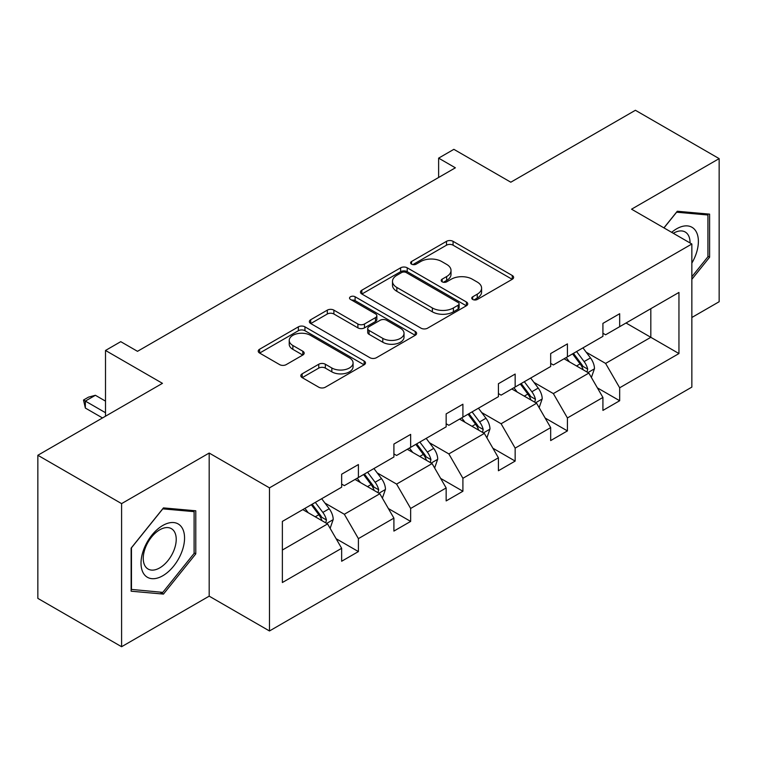 <?xml version="1.0" encoding="UTF-8"?>
<svg xmlns="http://www.w3.org/2000/svg" width="757" height="757" viewBox="0 0 757 757"><rect width="100%" height="100%" fill="white"/><g stroke="black" fill="none" stroke-linecap="round" stroke-linejoin="round"><path stroke-width="1.14" d="M472.718 299.46A3.255 1.883 0 0 0 477.317 299.46L512.252 279.295A4.646 2.687 0 0 0 513.615 277.393A4.646 2.687 0 0 0 512.252 275.491L453.074 241.332A4.646 2.687 0 0 0 446.498 241.332L411.562 261.496A3.255 1.883 0 0 0 410.606 262.821A3.255 1.883 0 0 0 411.562 264.155A3.255 1.883 0 0 0 416.17 264.155L420.684 261.543A14.875 8.592 0 0 1 441.728 261.543L446.658 264.392A14.875 8.592 0 0 1 451.021 270.467A14.875 8.592 0 0 1 446.658 276.542L442.145 279.153A3.255 1.883 0 0 0 441.189 280.478A3.255 1.883 0 0 0 442.145 281.803A3.255 1.883 0 0 0 446.744 281.803L451.267 279.201A14.875 8.592 0 0 1 472.302 279.201L477.241 282.049A14.875 8.592 0 0 1 481.594 288.114A14.875 8.592 0 0 1 477.241 294.189L472.718 296.801A3.255 1.883 0 0 0 471.762 298.135A3.255 1.883 0 0 0 472.718 299.46L472.718 296.801M691.851 317.486L719.15 301.731L719.15 158.62L635.407 110.276L510.805 182.21L453.869 149.337L438.625 158.137L438.625 177.479M121.593 646.724L209.178 596.156L209.178 453.046L121.593 503.623L121.593 646.724L37.85 598.38L37.85 455.269L162.452 383.335L105.507 350.463L105.507 416.208M121.593 503.623L37.85 455.269M302.166 373.826A4.646 2.687 0 0 0 300.803 375.718A4.646 2.687 0 0 0 302.166 377.62L318.763 387.206A4.646 2.687 0 0 0 325.34 387.206L364.136 364.808A4.646 2.687 0 0 0 365.499 362.906A4.646 2.687 0 0 0 364.136 361.013L304.957 326.844A4.646 2.687 0 0 0 298.381 326.844L259.585 349.242A4.646 2.687 0 0 0 258.222 351.144A4.646 2.687 0 0 0 259.585 353.036L279.636 364.619A4.646 2.687 0 0 0 286.212 364.619L302.819 355.033A4.646 2.687 0 0 0 304.182 353.131A4.646 2.687 0 0 0 302.819 351.239L292.874 345.495A12.434 7.182 0 0 1 289.231 340.413A12.434 7.182 0 0 1 296.905 333.78A12.434 7.182 0 0 1 310.465 335.332L349.422 357.834A12.434 7.182 0 0 1 353.065 362.906A12.434 7.182 0 0 1 345.391 369.539A12.434 7.182 0 0 1 331.831 367.987L325.34 364.24A4.646 2.687 0 0 0 318.763 364.24L302.166 373.826L302.166 377.62M105.507 350.463L120.751 341.662L137.5 351.324L455.373 167.808L438.625 158.137M209.178 453.046L269.473 487.858L691.851 244L691.851 387.111L269.473 630.969L269.473 487.858M719.15 158.62L631.556 209.187L691.851 244M421.015 328.169A4.646 2.687 0 0 0 427.591 328.169L466.388 305.771A4.646 2.687 0 0 0 467.75 303.869A4.646 2.687 0 0 0 466.388 301.977L407.209 267.808A4.646 2.687 0 0 0 400.633 267.808L361.837 290.205A4.646 2.687 0 0 0 360.474 292.107A4.646 2.687 0 0 0 361.837 294L421.015 328.169M351.797 300.16A3.255 1.883 0 0 1 355.099 300.624L355.099 296.753L415.262 331.49A4.646 2.687 0 0 1 416.624 333.392A4.646 2.687 0 0 1 415.262 335.285L376.466 357.692A4.646 2.687 0 0 1 369.889 357.692L310.711 323.523L310.711 319.728A4.646 2.687 0 0 0 309.348 321.621A4.646 2.687 0 0 0 310.711 323.523M310.711 319.728L327.317 310.133A4.646 2.687 0 0 1 333.884 310.133L357.891 323.996A4.646 2.687 0 0 0 364.467 323.996L375.481 317.637A4.646 2.687 0 0 0 376.844 315.735A4.646 2.687 0 0 0 375.481 313.843L350.491 299.412A3.255 1.883 0 0 1 349.535 298.088A3.255 1.883 0 0 1 351.551 296.347A3.255 1.883 0 0 1 355.099 296.753M282.37 521.412L341.653 487.186L341.653 474.223L358.402 464.552L358.402 477.516L393.905 457.01L393.905 444.056L410.654 434.386L410.654 447.349L446.157 426.844L446.157 413.89L462.906 404.219L462.906 417.173L498.418 396.677L498.418 383.723L515.157 374.053L515.157 387.007L550.67 366.511L550.67 353.557L567.419 343.886L567.419 356.84L602.922 336.345L602.922 323.381L619.671 313.72L619.671 326.674L678.953 292.439L678.953 353.557L619.671 387.783L619.671 400.737L602.922 410.408L602.922 397.453L567.419 417.949L567.419 430.903L550.67 440.574L550.67 427.62L515.157 448.116L515.157 461.079L498.418 470.75L498.418 457.786L462.906 478.292L462.906 491.246L446.157 500.916L446.157 487.953L410.654 508.458L410.654 521.412L393.905 531.083L393.905 518.129L358.402 538.624L358.402 551.579L341.653 561.249L341.653 548.295L282.37 582.521L282.37 521.412M355.052 479.446L379.844 493.753L344.331 514.258L324.952 503.064M344.331 514.258L358.402 538.624M379.844 493.753L393.905 518.129M341.653 484.092L344.331 485.634L358.402 477.516M407.304 449.28L432.096 463.587L396.592 484.092L377.204 472.898M396.592 484.092L410.654 508.458M432.096 463.587L446.157 487.953M393.905 453.916L396.592 455.468L410.654 447.349M459.556 419.113L484.348 433.42L448.844 453.916L429.456 442.731M448.844 453.916L462.906 478.292M484.348 433.42L498.418 457.786M446.157 423.75L448.844 425.302L462.906 417.173M511.808 388.947L536.599 403.254L501.096 423.75L481.707 412.556M501.096 423.75L515.157 448.116M536.599 403.254L550.67 427.62M498.418 393.583L501.096 395.135L515.157 387.007M564.069 358.771L588.851 373.087L553.348 393.583L533.959 382.389M553.348 393.583L567.419 417.949M588.851 373.087L602.922 397.453M550.67 363.417L553.348 364.959L567.419 356.84M626.03 323.002L650.821 337.31L605.6 363.417L586.211 352.223M605.6 363.417L619.671 387.783M678.953 353.557L650.821 337.31L650.821 308.686L678.953 292.439M209.178 596.156L269.473 630.969M602.922 333.25L605.6 334.793L619.671 326.674M282.37 550.036L327.582 523.929L302.8 509.612M327.582 523.929L341.653 548.295M597.396 387.877L619.671 400.737M545.144 418.044L567.419 430.903M492.892 448.22L515.157 461.079M440.631 478.386L462.906 491.246M388.379 508.553L410.654 521.412M336.127 538.719L358.402 551.579M691.851 279.314L709.602 257.238L709.602 214.136L677.278 211.25L663.917 227.876M195.779 553.887L195.779 510.786L163.455 507.9L131.131 548.115L131.131 591.208L163.455 594.094L195.779 553.887L194.104 552.922M474.014 299.923L477.241 298.059A14.875 8.592 0 0 0 481.594 291.984L481.594 288.114M451.021 270.467L451.021 274.337A14.875 8.592 0 0 1 446.658 280.412L443.441 282.266M512.186 279.324L453.074 245.192A4.646 2.687 0 0 0 446.498 245.192L412.868 264.609M466.321 305.809L407.209 271.678A4.646 2.687 0 0 0 400.633 271.678L361.893 294.038M458.165 305.203A3.255 1.883 0 0 0 459.12 303.869A3.255 1.883 0 0 0 458.165 302.545L406.225 272.558A3.255 1.883 0 0 0 401.617 272.558L396.848 275.302A14.875 8.592 0 0 0 392.495 281.377A14.875 8.592 0 0 0 396.848 287.452L432.361 307.957A14.875 8.592 0 0 0 453.405 307.957L458.165 305.203L458.165 309.074A3.255 1.883 0 0 0 459.12 307.739L459.12 303.869M392.495 281.377L392.495 285.247A14.875 8.592 0 0 0 396.848 291.322L396.848 287.452M458.165 309.074L453.405 311.827A14.875 8.592 0 0 1 432.361 311.827L396.848 291.322M310.767 323.561L327.317 314.004L327.317 310.133M376.844 315.735L376.844 319.605A4.646 2.687 0 0 1 375.481 321.507L364.467 327.866A4.646 2.687 0 0 1 357.891 327.866L333.884 314.004A4.646 2.687 0 0 0 327.317 314.004M355.099 300.624L415.205 335.323M382.796 338.37A12.434 7.182 0 0 0 396.346 339.931A12.434 7.182 0 0 0 404.03 333.298A12.434 7.182 0 0 0 400.387 328.216L386.657 320.296A4.646 2.687 0 0 0 380.08 320.296L369.066 326.655A4.646 2.687 0 0 0 367.703 328.547A4.646 2.687 0 0 0 369.066 330.449L382.796 338.37L382.796 342.24A12.434 7.182 0 0 0 396.346 343.801A12.434 7.182 0 0 0 404.03 337.168L404.03 333.298M367.703 328.547L367.703 332.418A4.646 2.687 0 0 0 369.066 334.32L369.066 330.449M382.796 342.24L369.066 334.32M353.065 362.906L353.065 366.776A12.434 7.182 0 0 1 345.391 373.409A12.434 7.182 0 0 1 331.831 371.857L325.34 368.101A4.646 2.687 0 0 0 318.763 368.101L302.223 377.658M289.231 340.413L289.231 344.284A12.434 7.182 0 0 0 292.874 349.356L292.874 345.495M302.753 355.071L292.874 349.356M364.079 364.846L304.957 330.714A4.646 2.687 0 0 0 298.381 330.714L259.642 353.074M707.927 256.263L709.602 257.238M160.039 592.125L163.455 594.094M591.397 377.497L594.482 368.602A12.557 7.248 -120 0 0 590.469 357.91L582.956 347.87M569.463 361.893L566.208 357.541M586.997 372.018L587.697 369.132A12.557 7.248 -120 0 0 584.111 361.581L576.588 351.541M573.446 353.358L581.717 364.41A6.397 3.69 60 0 1 582.881 366.35L587.697 369.132M572.566 353.869L580.089 363.899A12.557 7.248 60 0 1 583.212 369.832M539.145 407.663L542.22 398.769A12.557 7.248 -120 0 0 538.218 388.076L530.695 378.036M517.211 392.06L513.956 387.707M534.745 402.185L535.445 399.299A12.557 7.248 -120 0 0 531.859 391.748L524.336 381.717M521.194 383.525L529.465 394.577A6.397 3.69 60 0 1 530.629 396.517L535.445 399.299M520.314 384.036L527.837 394.075A12.557 7.248 60 0 1 530.96 399.999M486.893 437.83L489.968 428.935A12.557 7.248 -120 0 0 485.966 418.243L478.443 408.203M464.959 422.226L461.694 417.873M482.493 432.351L483.193 429.465A12.557 7.248 -120 0 0 479.597 421.923L472.084 411.884M468.933 413.7L477.213 424.743A6.397 3.69 60 0 1 478.377 426.683L483.193 429.465M468.063 414.202L475.585 424.242A12.557 7.248 60 0 1 478.708 430.165M691.851 263.114A30.791 17.78 120 0 0 695.465 255.648A30.791 17.78 120 0 0 694.093 228.888A30.791 17.78 120 0 0 671.658 232.342M690.043 242.95A23.316 13.456 120 0 0 685.217 232.011A23.316 13.456 120 0 0 673.323 233.298M663.984 227.914L676.607 212.206L707.927 214.997L707.927 256.755L691.851 276.759M705.855 213.805L707.927 214.997M181.642 552.298A30.791 17.78 120 0 0 173.675 522.557A30.791 17.78 120 0 0 143.934 548.929A30.791 17.78 120 0 0 151.902 578.67A30.791 17.78 120 0 0 181.642 552.298M174.015 550.121A23.316 13.456 120 0 0 171.394 528.66A23.316 13.456 120 0 0 145.458 547.576A23.316 13.456 120 0 0 148.079 569.037A23.316 13.456 120 0 0 174.015 550.121M131.472 589.571L131.472 547.813L162.793 508.855L194.104 511.656L194.104 553.414L162.793 592.371L131.131 589.381M192.032 510.455L194.104 511.656M434.641 467.996L437.716 459.102A12.557 7.248 -120 0 0 433.714 448.409L426.191 438.379M412.707 452.393L409.442 448.04M430.241 462.518L430.941 459.641A12.557 7.248 -120 0 0 427.345 452.09L419.832 442.05M416.681 443.867L424.961 454.91A6.397 3.69 60 0 1 426.125 456.859L430.941 459.641M415.811 444.368L423.333 454.408A12.557 7.248 60 0 1 426.456 460.332M382.389 498.163L385.464 489.268A12.557 7.248 -120 0 0 381.462 478.585L373.939 468.545M360.455 482.569L357.19 478.216M377.989 492.684L378.689 489.807A12.557 7.248 -120 0 0 375.094 482.256L367.571 472.217M364.429 474.033L372.709 485.076A6.397 3.69 60 0 1 373.873 487.025L378.689 489.807M363.559 474.535L371.072 484.575A12.557 7.248 60 0 1 374.204 490.508M330.137 528.339L333.212 519.434A12.557 7.248 -120 0 0 329.21 508.751L321.687 498.712M308.203 512.735L304.939 508.382M325.737 522.86L326.437 519.974A12.557 7.248 -120 0 0 322.842 512.423L315.319 502.383M312.177 504.2L320.457 515.252A6.397 3.69 60 0 1 321.611 517.192L326.437 519.974M311.307 504.701L318.82 514.741A12.557 7.248 60 0 1 321.952 520.674M105.507 401.125L95.391 395.286L85.342 401.087L105.507 412.726M85.342 408.051L83.507 400.027L85.342 401.087L85.342 408.051L102.498 417.949M83.507 400.027L88.531 397.122L95.391 395.286M477.241 298.059L477.241 294.189M442.145 281.803L442.145 279.153M446.658 280.412L446.658 276.542M411.562 264.155L411.562 261.496M446.498 245.192L446.498 241.332M453.074 245.192L453.074 241.332M512.252 279.295L512.252 275.491M361.837 294L361.837 290.205M400.633 271.678L400.633 267.808M407.209 271.678L407.209 267.808M466.388 305.771L466.388 301.977M432.361 311.827L432.361 307.957M453.405 311.827L453.405 307.957M333.884 314.004L333.884 310.133M357.891 327.866L357.891 323.996M364.467 327.866L364.467 323.996M375.481 321.507L375.481 317.637M415.262 335.285L415.262 331.49M318.763 368.101L318.763 364.24M325.34 368.101L325.34 364.24M331.831 371.857L331.831 367.987M302.819 355.033L302.819 351.239M259.585 353.036L259.585 349.242M298.381 330.714L298.381 326.844M304.957 330.714L304.957 326.844M364.136 364.808L364.136 361.013M587.952 372.567L594.396 368.839M584.111 361.581L590.469 357.91M576.522 365.962L580.089 363.899M535.691 402.733L542.144 399.005M531.859 391.748L538.218 388.076M524.27 396.129L527.837 394.075M483.439 432.9L489.893 429.181M479.597 421.923L485.966 418.243M472.008 426.305L475.585 424.242M431.187 463.066L437.641 459.348M427.345 452.09L433.714 448.409M419.757 456.471L423.333 454.408M378.935 493.233L385.379 489.514M375.094 482.256L381.462 478.585M367.505 486.637L371.072 484.575M326.683 523.399L333.127 519.681M322.842 512.423L329.21 508.751M315.253 516.804L318.82 514.741"/></g></svg>
